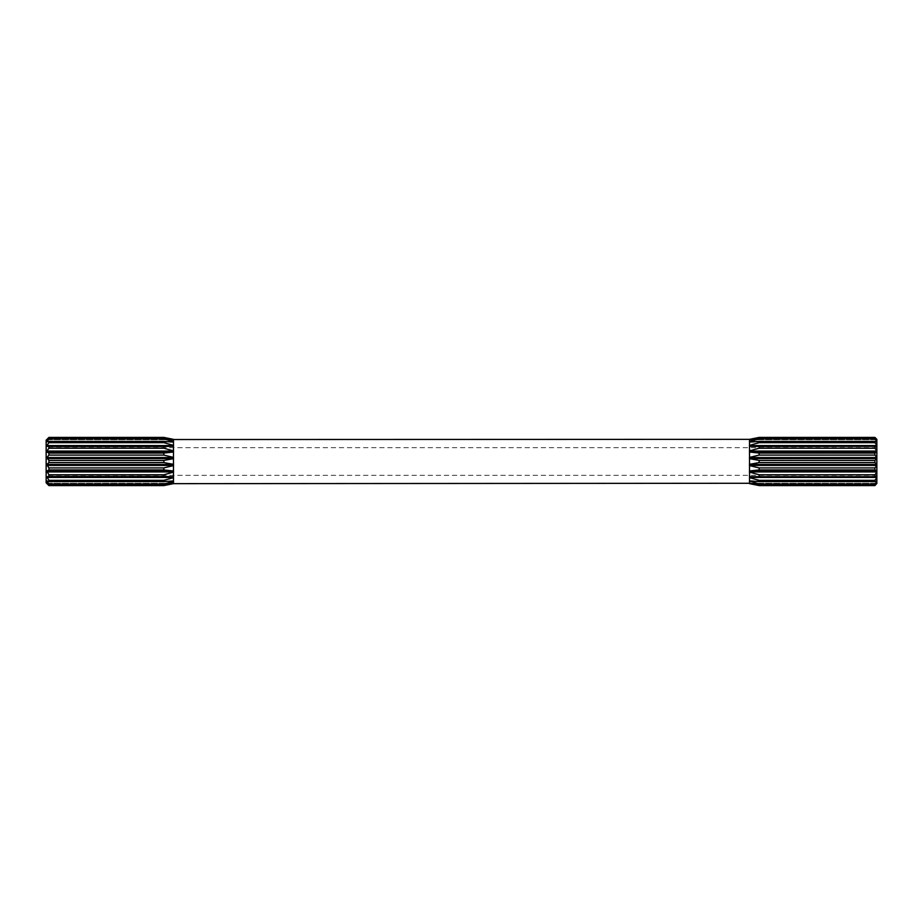 <?xml version="1.0" encoding="UTF-8"?>
<svg xmlns="http://www.w3.org/2000/svg" width="923" height="923" viewBox="0 0 923 923"><rect width="100%" height="100%" fill="white"/><g stroke="black" fill="none" stroke-linecap="round" stroke-linejoin="round"><path stroke-width="0.69" stroke-dasharray="4.62 3.46" d="M46.15 440.179L46.15 482.821M876.85 461.5L876.85 475.345L876.85 461.5M48.919 437.41L163.833 437.433L173.524 439.533L163.833 438.275L163.833 438.944L173.524 441.482L173.466 442.059L163.833 441.402L163.833 442.659L173.524 445.382L173.524 446.305L163.833 446.49L163.833 448.22L173.524 450.874L173.524 452.028L163.833 453.043L163.833 455.085L173.524 457.393L173.524 458.673L163.833 460.427L163.833 462.573L173.524 464.327L173.524 465.607L163.833 467.915L163.833 469.957L173.524 470.972L173.524 472.126L163.833 474.78L163.833 476.51L173.524 476.695L173.524 477.618L163.833 480.341L163.833 481.598L173.466 480.941L173.524 481.518L163.833 484.056L163.833 484.725L173.524 483.467L163.833 485.59M163.833 438.275L48.919 438.275L46.842 439.844L48.919 437.433M48.919 438.275L48.919 438.944L163.833 438.944M163.833 441.402L48.919 441.402L46.842 442.117L48.919 438.944M48.919 441.402L48.919 442.659L163.833 442.659M163.833 446.49L48.919 446.49L46.842 446.282L48.919 442.659M48.919 446.49L48.919 448.22L163.833 448.22M163.833 453.043L48.919 453.043L46.842 451.947L48.919 448.22M48.919 453.043L48.919 455.085L163.833 455.085M163.833 460.427L48.919 460.427L46.842 458.546L48.919 455.085M48.919 460.427L48.919 462.573L163.833 462.573M876.85 439.729L874.912 438.275L759.168 438.275L749.476 439.729L759.168 437.433L874.912 437.433L876.85 439.533L876.85 483.652M876.85 442.059L874.912 441.402L759.168 441.402L749.476 442.059L759.168 438.944L874.912 438.944L876.85 441.482M876.85 446.305L749.476 446.305L749.476 445.382L759.168 442.659L874.912 442.659L876.85 445.382M876.85 452.028L874.912 453.043L759.168 453.043L749.476 452.028L749.476 450.874L759.168 448.22L874.912 448.22L876.85 450.874M876.85 458.673L874.912 460.427L759.168 460.427L749.476 458.673L749.476 457.393L759.168 455.085L874.912 455.085L876.85 457.393M876.85 465.607L874.912 467.915L759.168 467.915L749.476 465.607L749.476 464.327L759.168 462.573L874.912 462.573L876.85 464.327M876.85 472.126L874.912 474.78L759.168 474.78L749.476 472.126L749.476 470.972L759.168 469.957L874.912 469.957L876.85 470.972M876.85 477.618L874.912 480.341L759.168 480.341L749.476 477.618L749.476 476.695L759.168 476.51L876.85 476.695M876.85 481.518L874.912 484.056L759.168 484.056L749.476 481.518L749.534 480.941L759.168 481.598L874.912 481.598L876.85 480.941M876.85 483.467L874.912 485.567L759.168 485.567L749.476 483.467L759.168 484.725L874.912 484.725L876.85 483.271M163.833 485.567L48.919 485.59M163.833 484.056L48.919 484.056L48.919 484.725L163.833 484.725M163.833 480.341L48.919 480.341L48.919 481.598L163.833 481.598M163.833 474.78L48.919 474.78L48.919 476.51L163.833 476.51M163.833 467.915L48.919 467.915L48.919 469.957L163.833 469.957M48.919 467.915L46.842 465.434L48.919 462.573M48.919 474.78L46.842 471.93L46.842 471.053L48.919 469.957M48.919 480.341L46.842 477.41L46.842 476.718L48.919 476.51M48.919 484.056L46.842 481.333L48.919 481.598M48.919 485.567L46.842 483.317L48.919 484.725M874.912 438.275L874.912 438.944M874.912 441.402L874.912 442.659M874.912 446.49L874.912 448.22M874.912 453.043L874.912 455.085M874.912 460.427L874.912 462.573M874.912 467.915L874.912 469.957M874.912 474.78L874.912 476.51M874.912 480.341L874.912 481.598M874.912 484.056L874.912 484.725M759.168 438.275L759.168 438.944M759.168 441.402L759.168 442.659M759.168 446.49L759.168 448.22M759.168 453.043L759.168 455.085M759.168 460.427L759.168 462.573M759.168 467.915L759.168 469.957M759.168 474.78L759.168 476.51M759.168 480.341L759.168 481.598M759.168 484.056L759.168 484.725M46.15 461.5L46.15 447.655L46.15 461.5M749.476 439.729L876.85 439.683M751.241 439.683L876.792 439.683M749.476 442.117L876.85 442.117L749.476 442.117M749.476 441.667L876.85 441.667M756.987 441.667L875.708 441.667M749.476 446.282L749.476 445.382L749.476 446.305L876.85 446.282M749.476 451.947L749.476 450.874L749.476 452.028L876.85 451.947M749.476 458.546L749.476 457.393L749.476 458.673L876.85 458.546M749.476 465.434L749.476 464.327L749.476 465.607L876.85 465.434M749.476 471.93L749.476 470.972L749.476 472.126L876.85 471.93M749.476 477.41L749.476 476.695L749.476 477.618L876.85 477.41M756.987 481.333L875.708 481.333M749.476 481.333L876.85 481.333M749.476 480.883L876.85 480.883L749.476 480.883M751.241 483.317L876.792 483.317M749.476 483.271L876.85 483.317M749.476 476.718L876.85 476.718M749.476 471.053L876.85 471.053M749.476 464.454L876.85 464.454M749.476 457.566L876.85 457.566M749.476 451.07L876.85 451.07M749.476 445.59L876.85 445.59M173.524 439.729L46.842 439.683M173.524 441.667L46.842 441.667M173.524 442.117L46.842 442.117L173.524 442.117M173.524 445.59L173.524 446.282L173.524 445.382L46.842 445.59M173.524 446.282L46.842 446.282M173.524 451.07L173.524 451.947L173.524 450.874L46.842 451.07M173.524 451.947L46.842 451.947M173.524 457.566L173.524 458.546L173.524 457.393L46.842 457.566M173.524 458.546L46.842 458.546M173.524 464.454L173.524 465.434L173.524 464.327L46.842 464.454M173.524 465.434L46.842 465.434M173.524 471.053L173.524 471.93L173.524 470.972L46.842 471.053M173.524 471.93L46.842 471.93M173.524 476.718L173.524 477.41L173.524 476.695L46.842 476.718M173.524 477.41L46.842 477.41M173.524 481.333L46.842 481.333M173.524 483.271L46.842 483.317M171.759 483.317L47.038 483.317M166.013 481.333L48.123 481.333M166.013 441.667L48.123 441.667M171.759 439.683L47.038 439.683M749.534 458.673L749.534 464.327M173.466 458.673L173.466 464.327M173.466 452.028L173.466 457.393M173.466 446.305L173.466 450.874M173.466 442.059L173.466 445.382M173.466 439.729L173.466 441.482M749.534 439.729L749.534 441.482M749.534 442.059L749.534 445.382M749.534 446.305L749.534 450.874M749.534 452.028L749.534 457.393M749.534 465.607L749.534 470.972M749.534 472.126L749.534 476.695M749.534 477.618L749.534 480.941M749.534 481.518L749.534 483.271M173.466 481.518L173.466 483.271M173.466 477.618L173.466 480.941M173.466 472.126L173.466 476.695M173.466 465.607L173.466 470.972M876.85 475.345L46.15 475.345M876.85 447.655L46.15 447.655"/><path stroke-width="1.38" d="M876.85 457.393L874.912 455.085L759.168 455.085L749.476 457.393L749.476 458.673L759.168 460.427L874.912 460.427L876.85 458.673L876.85 439.348L874.912 437.41L759.168 437.41L749.534 439.348L173.466 439.533L163.833 437.41L173.466 439.348M876.85 458.673L876.85 464.327L874.912 462.573L759.168 462.573L759.168 460.427M874.912 462.573L874.912 460.427M876.85 464.327L876.85 483.271L874.912 484.725L759.168 484.725L749.534 483.271L173.466 483.652L163.833 485.59L48.919 485.59L46.15 482.821L46.15 440.179L48.919 437.41L46.842 439.844L48.919 438.275L163.833 438.275L173.466 439.533M163.833 485.59L173.524 483.467L163.833 484.725L163.833 484.056L173.524 481.518L173.466 480.941L163.833 481.598L163.833 480.341L173.524 477.618L173.524 476.695L163.833 476.51L163.833 474.78L173.524 472.126L173.524 470.972L163.833 469.957L163.833 467.915L173.524 465.607L173.524 464.327L163.833 462.573L48.919 462.573L48.919 460.427L163.833 460.427L173.524 458.673L173.524 457.393L163.833 455.085L163.833 453.043L173.524 452.028L173.524 450.874L163.833 448.22L163.833 446.49L173.524 446.305L173.524 445.382L163.833 442.659L163.833 441.402L173.466 442.059L173.524 441.482L163.833 438.944L163.833 438.275M163.833 455.085L48.919 455.085L46.842 457.566L48.919 460.427M48.919 455.085L48.919 453.043L163.833 453.043M163.833 448.22L48.919 448.22L46.842 451.07L46.842 451.947L48.919 453.043M48.919 448.22L48.919 446.49L163.833 446.49M163.833 442.659L48.919 442.659L46.842 445.59L46.842 446.282L48.919 446.49M48.919 442.659L48.919 441.402L163.833 441.402M163.833 438.944L48.919 438.944L46.842 441.667L48.919 441.402M48.919 438.944L48.919 438.275M163.833 462.573L163.833 460.427M876.85 450.874L874.912 448.22L759.168 448.22L749.476 450.874L749.476 452.028L759.168 453.043L874.912 453.043L876.85 452.028M876.85 445.382L874.912 442.659L759.168 442.659L749.476 445.382L749.476 446.305L759.168 446.49L876.85 446.305M876.85 441.482L874.912 438.944L759.168 438.944L749.476 441.482L749.534 442.059L759.168 441.402L874.912 441.402L876.85 442.059M876.85 439.533L874.912 437.433L759.168 437.433L749.476 439.533L759.168 438.275L874.912 438.275L876.85 439.729M876.85 480.941L874.912 481.598L759.168 481.598L749.476 480.941L759.168 484.056L874.912 484.056L876.85 481.518M876.85 476.695L749.476 476.695L749.476 477.618L759.168 480.341L874.912 480.341L876.85 477.618M876.85 470.972L874.912 469.957L759.168 469.957L749.476 470.972L749.476 472.126L759.168 474.78L874.912 474.78L876.85 472.126M759.168 462.573L749.476 464.327L749.476 465.607L759.168 467.915L874.912 467.915L876.85 465.607M163.833 437.433L48.919 437.433M163.833 469.957L48.919 469.957L48.919 467.915L163.833 467.915M163.833 476.51L48.919 476.51L48.919 474.78L163.833 474.78M163.833 481.598L48.919 481.598L48.919 480.341L163.833 480.341M163.833 484.725L48.919 484.725L48.919 484.056L163.833 484.056M48.919 485.59L163.833 485.567M48.919 484.725L46.842 483.156L48.919 485.567M48.919 481.598L46.842 480.883L48.919 484.056M48.919 476.51L46.842 476.718L48.919 480.341M48.919 469.957L46.842 471.053L48.919 474.78M48.919 462.573L46.842 464.454L48.919 467.915M876.85 483.271L874.912 485.59L876.85 483.467M874.912 484.725L874.912 484.056M874.912 481.598L874.912 480.341M874.912 476.51L874.912 474.78M874.912 469.957L874.912 467.915M874.912 455.085L874.912 453.043M874.912 448.22L874.912 446.49M874.912 442.659L874.912 441.402M874.912 438.944L874.912 438.275M874.912 485.59L759.168 485.59L874.912 485.567M759.168 484.725L759.168 484.056M759.168 481.598L759.168 480.341M759.168 476.51L759.168 474.78M759.168 469.957L759.168 467.915M759.168 455.085L759.168 453.043M759.168 448.22L759.168 446.49M759.168 442.659L759.168 441.402M759.168 438.944L759.168 438.275M749.534 483.467L759.168 485.567M749.476 439.729L751.241 439.683M749.476 441.667L756.987 441.667M875.708 441.667L876.85 441.667M749.476 446.282L876.85 446.282M749.476 445.59L876.85 445.59M749.476 451.947L876.85 451.947M749.476 451.07L876.85 451.07M749.476 458.546L876.85 458.546M749.476 457.566L876.85 457.566M749.476 465.434L876.85 465.434M749.476 464.454L876.85 464.454M749.476 471.93L876.85 471.93M749.476 471.053L876.85 471.053M749.476 477.41L876.85 477.41M749.476 476.718L876.85 476.718M749.476 481.333L756.987 481.333M875.708 481.333L876.85 481.333M749.476 483.271L751.241 483.317M173.524 483.271L171.759 483.317M173.524 481.333L166.013 481.333M48.123 481.333L46.842 481.333M173.524 477.41L46.842 477.41M173.524 476.718L46.842 476.718M173.524 471.93L46.842 471.93M173.524 471.053L46.842 471.053M173.524 465.434L46.842 465.434M173.524 464.454L46.842 464.454M173.524 458.546L46.842 458.546M173.524 457.566L46.842 457.566M173.524 451.947L46.842 451.947M173.524 451.07L46.842 451.07M173.524 446.282L46.842 446.282M173.524 445.59L46.842 445.59M173.524 441.667L166.013 441.667M48.123 441.667L46.842 441.667M173.524 439.729L171.759 439.683M749.534 464.327L749.534 458.673M173.466 464.327L173.466 458.673M173.466 441.482L173.466 439.729M173.466 445.382L173.466 442.059M173.466 450.874L173.466 446.305M173.466 457.393L173.466 452.028M749.534 457.393L749.534 452.028M749.534 450.874L749.534 446.305M749.534 445.382L749.534 442.059M749.534 441.482L749.534 439.729M749.534 483.271L749.534 481.518M749.534 480.941L749.534 477.618M749.534 476.695L749.534 472.126M749.534 470.972L749.534 465.607M173.466 470.972L173.466 465.607M173.466 476.695L173.466 472.126M173.466 480.941L173.466 477.618M173.466 483.271L173.466 481.518M163.833 437.41L48.919 437.41M749.534 483.652L759.168 485.59"/></g></svg>
